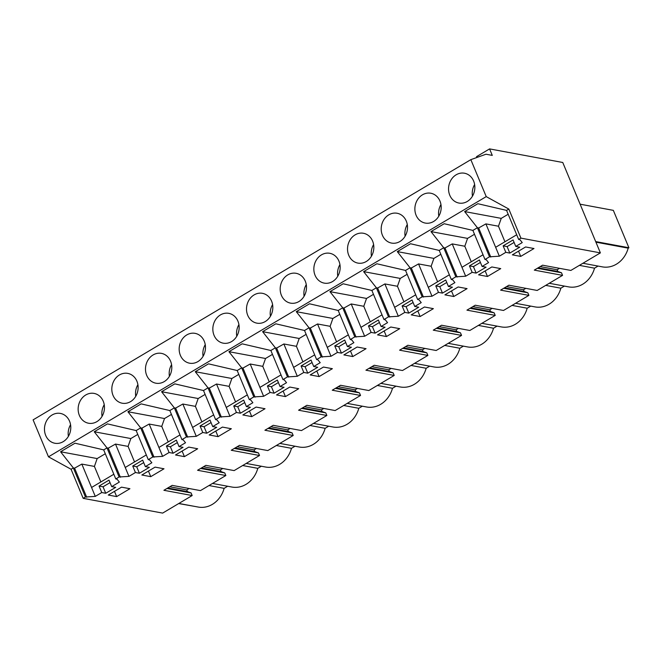 <?xml version="1.0" encoding="UTF-8"?>
<svg xmlns="http://www.w3.org/2000/svg" width="662" height="662" viewBox="0 0 662 662"><rect width="100%" height="100%" fill="white"/><g stroke="black" fill="none" stroke-linecap="round" stroke-linejoin="round"><path stroke-width="0.99" d="M485.991 154.221L492.28 155.388L489.582 148.9L562.758 162.488L600.384 252.884L520.92 238.13L508.813 209.051L486.231 196.614L470.839 159.65L485.991 154.221M189.109 488.506L186.734 489.921L187.454 491.651L191.095 492.95L192.17 495.54L162.645 513.1L83.18 498.345L71.074 469.259L48.483 456.821L33.1 419.865L470.839 159.65M476.872 157.49L476.524 156.662L489.582 148.9M559.506 268.333L557.131 269.74L557.851 271.47L561.492 272.769L562.568 275.367L534.292 270.113L542.575 265.189L570.859 270.435L600.384 252.884M525.835 288.351L523.46 289.757L524.172 291.487L527.821 292.786L528.897 295.376L500.621 290.13L508.904 285.206L537.18 290.452L562.568 275.367M492.164 308.368L489.781 309.775L490.501 311.504L494.142 312.803L495.226 315.393L466.95 310.147L475.233 305.223L503.509 310.47L528.897 295.376M458.485 328.377L456.11 329.792L456.83 331.521L460.471 332.82L461.555 335.411L433.279 330.164L441.562 325.241L469.838 330.487L495.226 315.393M424.814 348.394L422.439 349.809L423.159 351.53L426.8 352.838L427.875 355.428L399.6 350.181L407.891 345.258L436.167 350.504L461.555 335.411M391.143 368.411L388.768 369.826L389.488 371.548L393.129 372.855L394.204 375.445L365.929 370.199L374.212 365.267L402.496 370.521L427.875 355.428M357.472 388.428L355.097 389.844L355.817 391.565L359.458 392.864L360.533 395.462L332.258 390.208L340.541 385.284L368.817 390.539L394.204 375.445M323.801 408.446L321.426 409.861L322.137 411.582L325.778 412.881L326.863 415.479L298.587 410.225L306.87 405.301L335.146 410.556L360.533 395.462M290.13 428.463L287.747 429.878L288.466 431.599L292.108 432.898L293.192 435.497L264.916 430.242L273.199 425.318L301.475 430.565L326.863 415.479M256.451 448.48L254.076 449.887L254.796 451.616L258.437 452.916L259.521 455.506L231.237 450.259L239.528 445.336L267.804 450.582L293.192 435.497M222.78 468.497L220.405 469.904L221.125 471.634L224.766 472.933L225.841 475.523L197.566 470.277L205.857 465.353L234.133 470.599L259.521 455.506M192.17 495.54L163.895 490.294L168.04 487.828L172.178 485.37L200.454 490.616L225.841 475.523M71.074 469.259L73.325 467.918L60.573 451.774L74.988 443.201L103.686 449.879L107.004 447.909L94.244 431.756L107.467 423.895L136.165 430.565L140.675 427.892L127.915 411.739L141.138 403.878L169.836 410.556L172.095 409.215L174.346 407.875L161.586 391.722L174.809 383.861L203.507 390.539L205.766 389.198L208.017 387.858L195.257 371.705L208.489 363.843L237.186 370.521L241.688 367.84L228.928 351.688L242.16 343.826L270.857 350.504L275.367 347.823L262.607 331.67L275.831 323.809L304.528 330.487L309.038 327.806L296.278 311.661L309.502 303.792L338.199 310.47L340.458 309.129L342.709 307.789L329.949 291.644L343.173 283.783L371.87 290.452L376.38 287.78L363.62 271.627L376.852 263.766L405.549 270.435L407.8 269.103L410.051 267.762L397.291 251.61L410.523 243.748L439.22 250.426L443.722 247.745L430.97 231.592L444.194 223.731L472.891 230.409L484.998 259.487L489.508 256.806L499.347 256.194L485.9 223.888L498.478 226.222L504.941 241.754M484.998 259.487L486.264 259.727L488.573 262.599L482.093 266.447L479.396 259.967L469.457 265.876L473.438 266.612L480.43 262.458M439.22 250.426L451.327 279.505L455.828 276.824L465.676 276.211L472.155 272.355L476.135 273.1L486.082 267.183L482.093 266.447M451.327 279.505L452.593 279.736L454.902 282.616L448.422 286.464L445.725 279.985L435.778 285.893L439.767 286.629L446.759 282.475M405.549 270.435L417.656 299.522L422.157 296.841L431.996 296.228L438.476 292.372L442.464 293.117L452.403 287.2L448.422 286.464M417.656 299.522L418.922 299.754L421.231 302.625L414.751 306.481L412.054 299.994L402.107 305.91L406.096 306.647L413.088 302.484M371.87 290.452L383.977 319.539L388.486 316.858L398.325 316.246L404.805 312.39L408.793 313.126L418.732 307.218L414.751 306.481M383.977 319.539L385.243 319.771L387.56 322.642L381.08 326.498L378.374 320.011L368.436 325.927L372.416 326.664L379.417 322.502M338.199 310.47L350.306 339.556L354.815 336.875L364.654 336.255L371.134 332.407L375.114 333.143L385.061 327.235L381.08 326.498M350.306 339.556L351.572 339.788L353.88 342.659L347.401 346.516L344.703 340.028L334.765 345.936L338.745 346.681L345.746 342.519M304.528 330.487L316.635 359.574L321.144 356.892L330.983 356.272L337.463 352.424L341.443 353.16L351.39 347.252L347.401 346.516M316.635 359.574L317.901 359.805L320.209 362.677L313.73 366.533L311.032 360.045L301.094 365.954L305.074 366.698L312.067 362.536M270.857 350.504L282.964 379.583L287.465 376.91L297.312 376.289L303.792 372.441L307.772 373.178L317.719 367.269L313.73 366.533M282.964 379.583L284.23 379.822L286.538 382.694L280.059 386.542L277.361 380.062L267.415 385.971L271.403 386.716L278.396 382.553M237.186 370.521L249.293 399.6L253.794 396.927L263.633 396.306L270.121 392.458L274.101 393.195L284.039 387.287L280.059 386.542M249.293 399.6L250.559 399.84L252.867 402.711L246.388 406.559L243.69 400.08L233.744 405.988L237.732 406.725L244.725 402.57M203.507 390.539L215.613 419.617L220.123 416.936L229.962 416.324L236.442 412.476L240.43 413.212L250.368 407.304L246.388 406.559M215.613 419.617L216.879 419.857L219.196 422.728L212.717 426.576L210.02 420.097L200.073 426.005L204.053 426.742L211.054 422.588M169.836 410.556L181.942 439.634L186.452 436.953L196.291 436.341L202.771 432.485L206.759 433.229L216.697 427.321L212.717 426.576M181.942 439.634L183.209 439.874L185.525 442.746L179.046 446.593L176.34 440.114L166.402 446.022L170.382 446.759L177.383 442.605M136.165 430.565L148.271 459.651L152.781 456.97L162.62 456.358L169.1 452.502L173.08 453.247L183.026 447.33L179.046 446.593M148.271 459.651L149.538 459.883L151.846 462.755L145.367 466.611L142.669 460.123L132.731 466.04L136.711 466.776L143.704 462.614M103.686 449.879L115.792 478.957L119.11 476.988L128.949 476.375L135.429 472.519L139.409 473.264L149.355 467.347L145.367 466.611M115.792 478.957L117.058 479.197L119.367 482.068L111.696 486.628L108.998 480.14L99.052 486.057L101.758 492.536L95.278 496.392L81.831 464.087L94.409 466.42L100.872 481.953M101.758 492.536L105.738 493.273L115.685 487.364L111.696 486.628M83.18 498.345L85.431 497.005L95.278 496.392M472.891 230.409L477.401 227.728L464.641 211.575L477.865 203.714L506.562 210.392L518.669 239.47L520.92 238.13M518.669 239.47L519.935 239.71L522.244 242.582L515.764 246.43L513.067 239.95L503.128 245.859L505.826 252.338L499.347 256.194M505.826 252.338L509.806 253.083L519.753 247.174L515.764 246.43M116.661 496.599L129.917 488.713L121.535 487.158L108.27 495.044L116.661 496.599L114.476 491.353M285.446 396.596L276.534 394.941L289.791 387.055L298.703 388.71L285.446 396.596L283.121 391.019M218.096 436.622L231.352 428.744L222.44 427.089L209.184 434.975L218.096 436.622L215.779 431.053M184.425 456.639L197.681 448.762L188.769 447.107L175.513 454.984L184.425 456.639L182.108 451.07M319.117 376.579L332.374 368.693L323.461 367.046L310.205 374.924L319.117 376.579L316.792 371.001M420.13 316.527L411.218 314.872L424.483 306.994L433.387 308.649L420.13 316.527L417.813 310.958M453.801 296.51L467.066 288.632L458.154 286.977L444.897 294.855L453.801 296.51L451.484 290.941M352.788 356.561L366.045 348.684L357.132 347.029L343.876 354.906L352.788 356.561L350.471 350.992M386.459 336.544L377.547 334.889L390.803 327.011L399.716 328.666L386.459 336.544L384.142 330.975M487.48 276.493L500.737 268.615L491.825 266.96L478.568 274.838L487.48 276.493L485.155 270.923M512.347 254.845L520.729 256.401L533.986 248.523L525.603 246.967L512.347 254.845M150.754 476.657L164.01 468.779L155.098 467.124L141.842 475.002L150.754 476.657L148.437 471.087M251.767 416.613L242.863 414.958L256.12 407.072L265.023 408.727L251.767 416.613L249.45 411.036M86.697 497.236L74.591 468.158L73.325 467.918L85.431 497.005M506.562 210.392L508.813 209.051M48.483 456.821L486.231 196.614M63.18 441.67A15.168 13.083 100.5 0 1 54.863 443.25A15.168 13.083 100.5 0 1 44.553 430.813A15.168 13.083 100.5 0 1 52.075 415A15.168 13.083 100.5 0 1 60.399 413.419A15.168 13.083 100.5 0 1 70.71 425.856A15.168 13.083 100.5 0 1 63.18 441.67M388.801 214.836A15.168 13.083 100.5 0 1 397.126 213.255A15.168 13.083 100.5 0 1 407.428 225.692A15.168 13.083 100.5 0 1 399.906 241.506A15.168 13.083 100.5 0 1 391.581 243.086A15.168 13.083 100.5 0 1 381.279 230.657A15.168 13.083 100.5 0 1 388.801 214.836M220.438 314.913A15.168 13.083 100.5 0 1 228.762 313.341A15.168 13.083 100.5 0 1 239.073 325.77A15.168 13.083 100.5 0 1 231.543 341.592A15.168 13.083 100.5 0 1 223.226 343.173A15.168 13.083 100.5 0 1 212.916 330.735A15.168 13.083 100.5 0 1 220.438 314.913M164.201 381.626A15.168 13.083 100.5 0 1 155.876 383.199A15.168 13.083 100.5 0 1 145.566 370.77A15.168 13.083 100.5 0 1 153.096 354.948A15.168 13.083 100.5 0 1 161.412 353.367A15.168 13.083 100.5 0 1 171.723 365.805A15.168 13.083 100.5 0 1 164.201 381.626M197.872 361.609A15.168 13.083 100.5 0 1 189.547 363.19A15.168 13.083 100.5 0 1 179.245 350.752A15.168 13.083 100.5 0 1 186.767 334.931A15.168 13.083 100.5 0 1 195.091 333.358A15.168 13.083 100.5 0 1 205.394 345.787A15.168 13.083 100.5 0 1 197.872 361.609M85.754 394.982A15.168 13.083 100.5 0 1 94.07 393.402A15.168 13.083 100.5 0 1 104.381 405.839A15.168 13.083 100.5 0 1 96.851 421.653A15.168 13.083 100.5 0 1 88.534 423.233A15.168 13.083 100.5 0 1 78.224 410.796A15.168 13.083 100.5 0 1 85.754 394.982M130.53 401.644A15.168 13.083 100.5 0 1 122.205 403.216A15.168 13.083 100.5 0 1 111.895 390.787A15.168 13.083 100.5 0 1 119.425 374.965A15.168 13.083 100.5 0 1 127.741 373.385A15.168 13.083 100.5 0 1 138.052 385.822A15.168 13.083 100.5 0 1 130.53 401.644M332.564 281.54A15.168 13.083 100.5 0 1 324.239 283.121A15.168 13.083 100.5 0 1 313.929 270.684A15.168 13.083 100.5 0 1 321.459 254.87A15.168 13.083 100.5 0 1 329.775 253.289A15.168 13.083 100.5 0 1 340.086 265.727A15.168 13.083 100.5 0 1 332.564 281.54M298.885 301.558A15.168 13.083 100.5 0 1 290.568 303.138A15.168 13.083 100.5 0 1 280.258 290.701A15.168 13.083 100.5 0 1 287.788 274.887A15.168 13.083 100.5 0 1 296.104 273.307A15.168 13.083 100.5 0 1 306.415 285.744A15.168 13.083 100.5 0 1 298.885 301.558M265.214 321.575A15.168 13.083 100.5 0 1 256.897 323.155A15.168 13.083 100.5 0 1 246.587 310.718A15.168 13.083 100.5 0 1 254.109 294.904A15.168 13.083 100.5 0 1 262.433 293.324A15.168 13.083 100.5 0 1 272.744 305.753A15.168 13.083 100.5 0 1 265.214 321.575M422.472 194.818A15.168 13.083 100.5 0 1 430.797 193.238A15.168 13.083 100.5 0 1 441.107 205.675A15.168 13.083 100.5 0 1 433.577 221.497A15.168 13.083 100.5 0 1 425.261 223.069A15.168 13.083 100.5 0 1 414.95 210.64A15.168 13.083 100.5 0 1 422.472 194.818M366.235 261.523A15.168 13.083 100.5 0 1 357.91 263.104A15.168 13.083 100.5 0 1 347.608 250.666A15.168 13.083 100.5 0 1 355.13 234.853A15.168 13.083 100.5 0 1 363.455 233.272A15.168 13.083 100.5 0 1 373.757 245.71A15.168 13.083 100.5 0 1 366.235 261.523M467.248 201.48A15.168 13.083 100.5 0 1 458.932 203.052A15.168 13.083 100.5 0 1 448.621 190.623A15.168 13.083 100.5 0 1 456.151 174.801A15.168 13.083 100.5 0 1 464.467 173.221A15.168 13.083 100.5 0 1 474.778 185.658A15.168 13.083 100.5 0 1 467.248 201.48M191.095 492.95L166.965 488.473M187.454 491.651L167.767 487.993M186.734 489.921L169.803 486.777M208.985 485.544L224.128 488.357L227.67 486.256M224.128 488.357A25.686 22.152 100.5 0 1 198.236 507.059L178.856 503.459M193.991 506.273L178.666 503.567M74.591 468.158L81.831 464.087M113.831 474.249L91.571 487.48M105.738 493.273L103.04 486.793L99.052 486.057M103.04 486.793L110.033 482.631M120.376 477.219L108.27 448.141L107.004 447.909L119.11 476.988M105.291 453.743L97.173 458.567L60.573 451.774M97.173 458.567L94.409 466.42M580.119 204.194L613.335 210.359L628.9 247.745L628.197 248.159A25.686 22.152 100.5 0 1 602.304 266.86L582.924 263.261M598.067 266.074L594.526 268.176A25.686 22.152 100.5 0 1 568.633 286.878L549.253 283.278M515.574 303.295L534.962 306.895A25.686 22.152 100.5 0 0 560.855 288.193L564.396 286.092M481.903 323.313L501.291 326.912A25.686 22.152 100.5 0 0 527.184 308.211L530.717 306.109M448.232 343.33L467.62 346.929A25.686 22.152 100.5 0 0 493.513 328.228L497.046 326.126M414.561 363.347L433.941 366.947A25.686 22.152 100.5 0 0 459.842 348.245L463.375 346.143M380.89 383.364L400.27 386.964A25.686 22.152 100.5 0 0 426.163 368.262L429.704 366.16M347.219 403.381L366.599 406.981A25.686 22.152 100.5 0 0 392.492 388.28L396.033 386.169M313.54 423.399L332.928 426.99A25.686 22.152 100.5 0 0 358.821 408.288L362.354 406.187M279.869 443.408L299.257 447.007A25.686 22.152 100.5 0 0 325.15 428.306L328.683 426.204M246.198 463.425L265.586 467.024A25.686 22.152 100.5 0 0 291.479 448.323L295.012 446.221M212.527 483.442L231.907 487.042A25.686 22.152 100.5 0 0 257.799 468.34L261.341 466.238M557.131 269.74L540.2 266.604M628.9 247.745L595.676 241.58M628.197 248.159L595.924 242.168M594.526 268.176L579.382 265.371M490.774 257.046L478.667 227.96L477.401 227.728L489.508 256.806M478.667 227.96L485.9 223.888M516.708 234.762L495.639 247.29M509.806 253.083L507.109 246.595L503.128 245.859M507.109 246.595L514.109 242.441M520.729 256.401L518.545 251.155M508.168 214.256L501.242 218.369L464.641 211.575M501.242 218.369L498.478 226.222M257.799 468.34L242.664 465.527M224.766 472.933L200.636 468.456M221.125 471.634L201.438 467.976M220.405 469.904L203.474 466.768M154.047 457.21L141.941 428.124L140.675 427.892L152.781 456.97M137.77 434.429L130.844 438.55L94.244 431.756M108.27 448.141L115.502 444.07L128.08 446.403L134.543 461.935M130.844 438.55L128.08 446.403M128.949 476.375L115.502 444.07M146.31 454.943L125.242 467.471M135.429 472.519L132.731 466.04M139.409 473.264L136.711 466.776M291.479 448.323L276.335 445.509M258.437 452.916L234.307 448.439M254.796 451.616L235.109 447.959M254.076 449.887L237.153 446.751M187.718 437.193L175.612 408.106L174.346 407.875L186.452 436.953M171.45 414.42L164.515 418.533L127.915 411.739M141.941 428.124L149.173 424.052L161.751 426.386L168.214 441.918M164.515 418.533L161.751 426.386M162.62 456.358L149.173 424.052M179.981 434.926L158.913 447.454M169.1 452.502L166.402 446.022M173.08 453.247L170.382 446.759M325.15 428.306L310.006 425.501M292.108 432.898L267.978 428.422M288.466 431.599L268.78 427.942M287.747 429.878L270.824 426.733M221.389 417.176L209.283 388.089L208.017 387.858L220.123 416.936M205.121 394.403L198.195 398.516L161.586 391.722M175.612 408.106L182.844 404.035L195.422 406.369L201.893 421.901M198.195 398.516L195.422 406.369M196.291 436.341L182.844 404.035M213.66 414.909L192.584 427.437M202.771 432.485L200.073 426.005M206.759 433.229L204.053 426.742M358.821 408.288L343.677 405.483M325.778 412.881L301.657 408.404M322.137 411.582L302.451 407.924M321.426 409.861L304.495 406.716M255.06 397.159L242.954 368.072L241.688 367.84L253.794 396.927M238.792 374.386L231.865 378.498L195.257 371.705M209.283 388.089L216.515 384.018L229.093 386.351L235.564 401.884M231.865 378.498L229.093 386.351M229.962 416.324L216.515 384.018M247.331 394.891L226.255 407.42M236.442 412.476L233.744 405.988M240.43 413.212L237.732 406.725M392.492 388.28L377.348 385.466M359.458 392.864L335.328 388.387M355.817 391.565L336.13 387.915M355.097 389.844L338.166 386.699M288.731 377.141L276.633 348.063L275.367 347.823L287.465 376.91M272.463 354.369L265.536 358.49L228.928 351.688M242.954 368.072L250.186 364.001L262.773 366.343L269.235 381.875M265.536 358.49L262.773 366.343M263.633 396.306L250.186 364.001M281.002 374.874L259.934 387.402M270.121 392.458L267.415 385.971M274.101 393.195L271.403 386.716M426.163 368.262L411.028 365.449M393.129 372.855L368.999 368.37M389.488 371.548L369.801 367.898M388.768 369.826L371.837 366.682M322.411 357.124L310.304 328.046L309.038 327.806L321.144 356.892M306.134 334.351L299.207 338.472L262.607 331.67M276.633 348.063L283.866 343.983L296.444 346.325L302.906 361.857M299.207 338.472L296.444 346.325M297.312 376.289L283.866 343.983M314.673 354.857L293.605 367.385M303.792 372.441L301.094 365.954M307.772 373.178L305.074 366.698M459.842 348.245L444.698 345.432M426.8 352.838L402.67 348.353M423.159 351.53L403.472 347.881M422.439 349.809L405.508 346.665M356.082 337.107L343.975 308.029L342.709 307.789L354.815 336.875M339.813 314.334L332.878 318.455L296.278 311.661M310.304 328.046L317.537 323.975L330.115 326.308L336.577 341.84M332.878 318.455L330.115 326.308M330.983 356.272L317.537 323.975M348.344 334.848L327.276 347.368M337.463 352.424L334.765 345.936M341.443 353.16L338.745 346.681M493.513 328.228L478.369 325.414M460.471 332.82L436.341 328.335M456.83 331.521L437.143 327.864M456.11 329.792L439.187 326.647M389.752 317.09L377.646 288.011L376.38 287.78L388.486 316.858M373.484 294.317L366.558 298.438L329.949 291.644M343.975 308.029L351.208 303.957L363.786 306.291L370.257 321.823M366.558 298.438L363.786 306.291M364.654 336.255L351.208 303.957M382.015 314.831L360.947 327.351M371.134 332.407L368.436 325.927M375.114 333.143L372.416 326.664M527.184 308.211L512.04 305.397M494.142 312.803L470.012 308.327M490.501 311.504L470.814 307.847M489.781 309.775L472.858 306.63M423.423 297.081L411.317 267.994L410.051 267.762L422.157 296.841M407.155 274.3L400.229 278.421L363.62 271.627M377.646 288.011L384.879 283.94L397.457 286.274L403.928 301.806M400.229 278.421L397.457 286.274M398.325 316.246L384.879 283.94M415.695 294.813L394.618 307.333M404.805 312.39L402.107 305.91M408.793 313.126L406.096 306.647M560.855 288.193L545.711 285.38M527.821 292.786L503.691 288.309M524.172 291.487L504.485 287.829M523.46 289.757L506.529 286.621M457.094 277.064L444.988 247.977L443.722 247.745L455.828 276.824M440.826 254.282L433.9 258.403L397.291 251.61M411.317 267.994L418.55 263.923L431.136 266.256L437.599 281.789M433.9 258.403L431.136 266.256M431.996 296.228L418.55 263.923M449.366 274.796L428.289 287.325M438.476 292.372L435.778 285.893M442.464 293.117L439.767 286.629M561.492 272.769L537.362 268.292M557.851 271.47L538.165 267.812M474.497 234.274L467.571 238.386L430.97 231.592M444.988 247.977L452.229 243.906L464.807 246.239L471.27 261.771M467.571 238.386L464.807 246.239M465.676 276.211L452.229 243.906M483.037 254.779L461.968 267.307M472.155 272.355L469.457 265.876M476.135 273.1L473.438 266.612M70.553 424.714A15.168 13.083 -79.5 0 0 68.393 436.349M104.224 404.697A15.168 13.083 -79.5 0 0 102.064 416.34M137.903 384.68A15.168 13.083 -79.5 0 0 135.743 396.323M171.574 364.671A15.168 13.083 -79.5 0 0 169.414 376.306M205.245 344.654A15.168 13.083 -79.5 0 0 203.085 356.288M238.916 324.637A15.168 13.083 -79.5 0 0 236.756 336.271M272.587 304.619A15.168 13.083 -79.5 0 0 270.427 316.254M306.266 284.602A15.168 13.083 -79.5 0 0 304.106 296.237M339.937 264.585A15.168 13.083 -79.5 0 0 337.777 276.22M373.608 244.568A15.168 13.083 -79.5 0 0 371.448 256.202M407.279 224.55A15.168 13.083 -79.5 0 0 405.119 236.193M440.95 204.541A15.168 13.083 -79.5 0 0 438.79 216.176M474.629 184.524A15.168 13.083 -79.5 0 0 472.461 196.159"/></g></svg>
